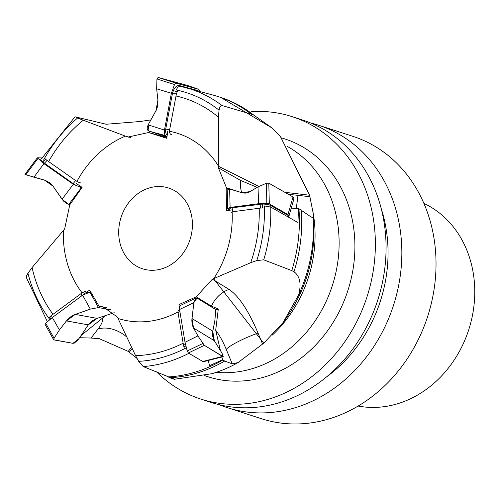 <?xml version="1.0" encoding="UTF-8"?>
<svg xmlns="http://www.w3.org/2000/svg" width="499" height="499" viewBox="0 0 499 499"><rect width="100%" height="100%" fill="white"/><g stroke="black" fill="none" stroke-linecap="round" stroke-linejoin="round"><path stroke-width="0.75" d="M150.904 119.885L140.256 121.494L106.2 124.251L75.018 116.797L42.091 158.021M132.235 348.433L129.26 352.25L128.243 351.383L99.37 338.709L91.036 338.041L98.01 329.078A28.293 19.748 -142.1 0 1 126.983 337.187M129.26 352.25L137.144 358.513M164.876 375.136L169.535 377.624C175.455 379.808 176.016 379.814 171.219 377.649A144.685 123.496 -72 0 0 224.681 361.045L222.56 359.798L209.518 365.673L208.308 360.465M188.878 353.304A143.363 122.367 108 0 1 143.238 366.578L174.444 379.271L211.994 373.682A139.801 119.323 -72 0 0 237.986 362.611L232.216 363.84L226.247 349.369A28.293 4.479 157.6 0 1 258.052 333.107C248.471 310.571 238.803 295.994 229.053 289.389L212.374 279.209L250.723 262.692A132.703 113.267 -72 0 0 259.212 208.245M213.535 278.667L263.734 343.193L237.986 362.611M263.734 343.193L283.052 322.597L298.602 295.021A139.801 119.323 -72 0 0 313.21 217.414L312.362 217.601L310.047 216.267L298.521 208.439L297.934 222.535L270.732 207.066A143.363 122.367 108 0 1 263.74 259.823L291.778 270.608A144.685 123.496 -72 0 0 298.92 208.663M284.823 192.29L309.605 195.228L313.185 213.279L313.21 217.414M309.605 195.228L280.507 136.726L272.261 128.112L253.81 115.132A144.685 123.496 -72 0 0 220.677 97.411L218.337 96.656A144.685 123.496 -72 0 0 213.715 95.272L210.154 94.299M75.954 183.252L82.104 187.368L69.76 204.815L64.652 228.979L32.086 267.57A132.703 113.267 -72 0 0 53.006 314.283M91.036 338.041L79.584 337.711M106.293 307.658L99.151 306.374L102.937 306.76L117.384 317.046L135.566 355.619A132.703 113.267 -72 0 0 183.145 343.2M83.389 294.485L89.639 290.106L99.151 306.374M169.223 376.87A144.685 123.496 -72 0 0 222.866 359.985M224.681 361.045L232.216 363.84M179.378 307.503L178.985 304.565L196.201 296.843L211.476 306.168L218.3 308.987L215.693 330.232L220.433 350.616M178.985 304.565L180.451 305.457M215.618 309.941L218.3 308.987M291.778 270.608L293.998 271.737A144.685 123.496 -72 0 0 301.309 210.054M298.602 295.021C301.539 284.006 300.005 276.246 293.998 271.737M227.22 189.639L218.35 167.758L218.419 117.209A132.703 113.267 -72 0 0 176.01 96.001M232.016 209.842L226.671 210.759L226.789 189.395M166.909 137.475L148.646 132.522L128.118 137.032L125.38 136.127A97.236 82.996 -72 0 0 76.94 181.38M167.807 130.938L166.797 138.329L148.646 132.522M63.435 230.451A97.236 82.996 -72 0 0 82.135 292.907M32.086 267.57L27.956 273.246A138.653 118.344 -72 0 0 49.844 319.522L48.571 320.776M47.411 321.78L26.347 277.556L26.441 276.147L27.956 273.246M118.082 318.474A97.236 82.996 -72 0 0 177.987 311.95M135.566 355.619L138.697 361.351A138.653 118.344 -72 0 0 186.295 347.791L187 349.949M143.238 366.578L138.697 361.351M213.797 278.548A97.236 82.996 -72 0 0 232.135 211.875M250.723 262.692L256.792 260.553A138.653 118.344 -72 0 0 264.32 205.9L270.732 207.066M263.74 259.823L256.792 260.553M218.312 165.849A97.236 82.996 -72 0 0 169.504 131.249M218.419 117.209L219.036 110.16A138.653 118.344 -72 0 0 176.091 89.939L178.012 86.982L180.376 86.29A143.363 122.367 108 0 1 185.909 87.649A143.363 122.367 108 0 1 221.943 105.501L251.209 114.165A144.685 123.496 -72 0 0 218.337 96.656M212.025 94.81L212.343 94.897M221.943 105.501L221.194 105.526L219.878 106.905L219.036 110.16M160.104 186.532A42.44 36.227 -72 0 0 121.6 248.221A42.44 36.227 -72 0 0 184.961 250.454A42.44 36.227 -72 0 0 160.104 186.532M196.201 296.843L212.374 279.203M125.38 136.127L83.296 120.228A132.703 113.267 -72 0 0 48.615 161.557M83.296 120.228L77.607 118.001A138.653 118.344 -72 0 0 43.538 160.167M251.209 114.165L253.81 115.132M75.605 116.878L77.607 118.001M281.355 137.88A124.968 106.667 108 0 1 352.144 274.182A124.968 106.667 108 0 1 232.971 381.117A124.968 106.667 108 0 1 204.671 375.616M156.549 371.836A148.409 126.671 -72 0 0 200.729 399.044A148.409 126.671 -72 0 0 374.387 262.362A148.409 126.671 -72 0 0 292.227 116.685A148.409 126.671 -72 0 0 251.053 111.626M227.201 407.621L261.389 418.698A148.409 126.671 -72 0 0 435.041 282.016A148.409 126.671 -72 0 0 352.88 136.339L318.693 125.261A148.409 126.671 108 0 1 400.859 270.938A148.409 126.671 108 0 1 257.041 412.854A148.409 126.671 108 0 1 227.201 407.621A148.409 126.671 108 0 1 219.41 404.764M310.709 123.01A148.409 126.671 108 0 1 318.693 125.261M381.286 208.869A136.464 116.479 108 0 1 326.932 376.614M292.227 116.685L302.918 120.147A148.409 126.671 108 0 1 385.085 265.83A148.409 126.671 108 0 1 241.267 407.739A148.409 126.671 108 0 1 211.426 402.512L200.729 399.044M358.182 406.049A107.154 91.46 -72 0 0 474.05 304.926A107.154 91.46 -72 0 0 423.863 203.355M298.521 208.439L291.048 208.875M222.56 359.798L221.918 357.01M81.081 335.509L105.351 315.792M167.227 135.198A7.073 4.472 -71.8 0 1 165.749 128.998L172.548 92.945L173.415 90.587A7.073 4.472 -71.8 0 1 179.596 85.603L197.323 90.413A7.073 4.472 -71.8 0 1 198.571 91.117M171.375 93.294L156.649 88.81L157.996 100.979L157.559 106.549L156.256 110.198L148.134 124.875L147.118 127.819L147.348 129.734L148.484 130.938L166.997 136.863L165.811 136.158L164.701 134.437L164.346 130.738L171.375 93.294L174.507 84.537L176.197 83.214L198.477 89.259L200.922 91.766M148.889 131.106L166.891 136.826M156.649 88.81L156.948 78.954L158.108 77.464L176.197 83.214M165.288 135.553L149.014 131.137L148.134 124.875L155.906 110.872L157.921 100.168L156.649 88.81L156.948 78.954L158.108 77.464L187.412 85.441L158.108 77.464M174.507 84.537L156.948 78.954M172.548 92.945L176.378 94.049L169.635 129.84A5.059 3.2 108.2 0 0 171.45 134.668M177.962 90.35A5.059 3.2 108.2 0 0 177.157 91.935L176.378 94.049M81.636 187.056L80.988 187.019A7.073 1.959 -150.5 0 1 73.141 183.595L42.708 161.975A7.073 1.959 -150.5 0 1 41.08 158.819L42.035 158.283M81.817 187.786L73.284 184.299L43.893 163.641L37.369 157.79L42.134 157.946M43.893 163.641L33.92 177.226L45.141 180.301L49.844 182.796L52.507 185.478L63.385 200.96L66.985 203.829L70.028 204.453L68.812 204.384L62.044 199.269L52.956 186.096L44.399 180.077L25.748 174.725L25.256 174.326L26.017 174.369M33.92 177.226L24.956 174.357L37.369 157.79M37.849 158.582L25.748 174.725M44.324 163.341L47.025 160.441L75.63 180.551A5.059 1.403 29.5 0 0 81.243 182.996M44.611 158.245A5.059 1.403 29.5 0 0 45.584 159.218L47.025 160.441M90.961 292.32L89.914 292.133L82.616 295.208L52.32 317.526L45.727 323.24L45.06 324.319L53.636 339.744L54.073 338.235L59.425 329.933L66.928 320.283L70.44 316.971L73.821 314.988L90.331 309.106L98.478 307.577L110.597 309.767L98.478 307.577L90.331 309.106L75.237 314.414L66.417 320.913L59.425 329.933L54.073 338.235L53.83 339.881L72.96 343.337L78.954 338.64L88.292 324.868L97.112 318.368L114.19 312.692L96.351 318.63L92.122 320.894L88.753 324.225L78.087 339.825L74.407 343.05L72.96 343.337L53.636 339.744M52.32 317.526L59.425 329.933M45.727 323.24L54.073 338.235M52.289 317.557L51.385 315.48L80.869 293.755A5.059 1.522 -34.2 0 1 85.99 291.559M48.69 317.982A5.059 1.522 -34.2 0 1 49.806 316.865L51.385 315.48M195.876 298.028L180.083 305.631L179.546 309.511L185.017 342.283L187.262 350.959L188.379 352.999L203.236 361.75L223.246 356.673L204.347 345.339L197.916 335.889L192.976 326.876L192.034 323.614L191.828 320.002L193.905 302.6L195.876 298.028L197.011 298.109L215.194 309.212L215.724 311.395L215.194 309.212L197.011 298.109L193.905 302.6L191.953 318.499L193.55 328.043L197.916 335.889L204.347 345.339L222.529 356.436L222.036 353.223L214.339 340.736L212.749 331.199L214.788 321.075L215.724 311.395L214.788 321.075L212.53 332.64L212.643 336.195L213.996 340.137L222.036 353.223L223.246 356.673M185.017 342.283L197.916 335.889M187.262 350.959L202.769 343.524M185.341 343.549L183.432 344.909L178.106 313.016A5.059 1.528 -109.5 0 1 178.28 310.384M184.536 348.701A5.059 1.528 -109.5 0 1 183.988 347.017L183.432 344.909M230.083 210.179L229.677 209.287A7.073 1.94 6.7 0 1 232.047 207.809L262.218 204.072A7.073 1.94 6.7 0 1 271.3 205.806L286.158 214.277A7.073 1.94 6.7 0 1 287.025 215.755L286.725 216.136M229.528 210.272L227.719 208.682L230.12 207.447L258.594 203.698L266.853 203.436L269.317 203.916L287.985 214.558L289.033 215.899L287.78 216.734M258.594 203.698L258.008 186.869L248.957 192.221L245.377 193.15L242.389 192.876L227.182 188.266L227.719 208.682M258.008 186.869L266.347 183.276L268.799 183.152L269.317 203.916M289.033 215.899L293.961 198.708L293.025 196.962L268.799 183.152M266.853 203.436L266.347 183.276M259.96 204.135L260.684 208.052L232.964 211.707A5.059 1.385 -173.3 0 0 231.274 212.761M264.389 208.052A5.059 1.385 -173.3 0 0 262.699 208.002L260.684 208.052M229.659 189.869L228.243 189.065L229.627 188.741L241.809 192.708L250.099 191.616L258.008 186.869L266.347 183.276L268.799 183.152L293.025 196.962L291.946 200.735M313.11 212.636A120.253 102.644 108 0 1 272.367 335.06M216.335 372.316A120.253 102.644 -72 0 0 221.787 372.678A120.253 102.644 -72 0 0 333.619 281.442A120.253 102.644 -72 0 0 287.318 146.413M125.692 136.239L130.426 137.531M127.052 136.714L129.104 137.269M309.973 196.706L288.285 194.261M257.197 187.356L240.574 180.426L218.35 167.758M218.312 166.204L258.993 186.445M241.822 192.714A28.293 22.867 119.7 0 1 240.574 180.426M296.2 208.576A28.293 1.341 95.9 0 0 297.953 195.458M262.611 344.154L258.052 333.107M211.476 306.168A28.293 25.268 121.4 0 1 229.053 289.389M226.247 349.369A37.724 11.421 70.5 0 0 215.693 330.232M128.243 351.383L131.605 347.067M98.01 329.078A37.724 11.346 145.8 0 0 102.463 317.894M148.134 124.875L164.445 130.064M198.477 89.259L187.025 85.304M197.323 90.413L197.648 90.868M179.596 85.603L180.052 86.233M165.749 128.998L169.635 129.84M173.415 90.587L177.157 91.935M62.044 199.269L73.284 184.299M81.306 187.755L68.812 204.384M73.141 183.595L75.63 180.551M80.988 187.019L81.013 186.638M42.708 161.975L45.584 159.218M97.112 318.368L75.237 314.414M90.331 309.106L82.616 295.208M88.292 324.868L66.417 320.913M89.914 292.133L98.478 307.577M81.948 295.701L80.869 293.755M87.849 292.402L86.945 291.996M50.555 319.061L49.806 316.865M212.749 331.199L191.953 318.499M193.905 302.6L179.546 309.511M214.339 340.736L193.55 328.043M202.388 361.55L222.529 356.436M204.347 345.339L188.379 352.999M179.883 311.551L178.106 313.016M185.946 345.863L183.988 347.017M229.627 188.741L230.12 207.447M287.985 214.558L293.025 196.962M286.158 214.277L285.453 215.412M271.3 205.806L270.583 206.985M232.047 207.809L232.964 211.707M262.218 204.072L262.699 208.002M283.052 322.597C307.035 289.994 317.083 253.554 313.185 213.279M180.289 86.271L210.16 94.299M220.677 97.411L272.261 128.112M198.671 89.321L187.219 85.366"/></g></svg>
